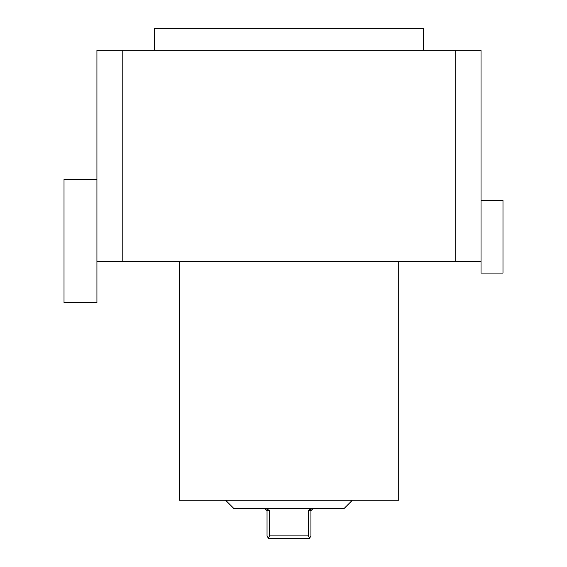 <?xml version="1.0" encoding="UTF-8"?>
<svg xmlns="http://www.w3.org/2000/svg" width="567" height="567" viewBox="0 0 567 567"><rect width="100%" height="100%" fill="white"/><g stroke="black" fill="none" stroke-linecap="round" stroke-linejoin="round"><path stroke-width="0.85" d="M96.936 261.55L481.036 261.55L481.036 273.074L502.986 273.074L502.986 200.371L481.036 200.371M96.936 179.243L96.936 302.707L64.014 302.707L64.014 179.243L96.936 179.243L96.936 50.3L122.196 50.3L122.196 261.55M122.196 50.3L455.783 50.3L455.783 261.55M455.783 50.3L481.036 50.3L481.036 261.55M179.243 261.55L179.243 500.243L398.729 500.243L398.729 261.55M423.421 50.3L423.421 28.35L154.55 28.35L154.55 50.3M225.609 500.243L233.845 508.471L344.134 508.471L352.362 500.243M309.603 509.01L308.476 510.669L308.476 535.907L309.575 538.26L310.936 535.907L310.936 510.669L313.133 508.471M267.036 510.669L267.036 535.907L268.397 538.26L269.495 535.907L269.495 510.669L267.036 510.669L264.846 508.471M268.397 538.26L268.623 538.65L309.348 538.65L309.575 538.26M308.476 535.907L269.495 535.907M310.936 510.669L308.476 510.669L311.815 508.471M266.157 508.471L269.495 510.669"/></g></svg>
